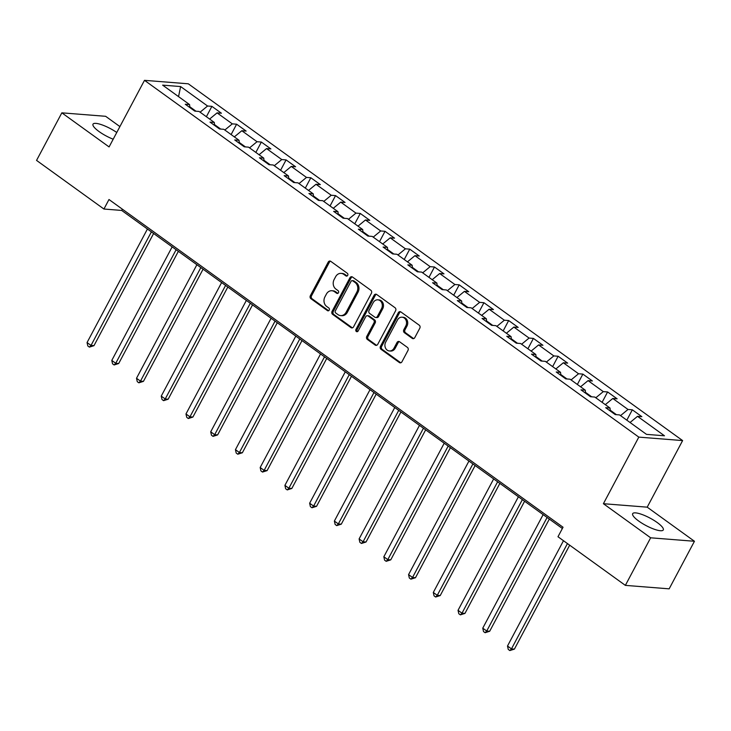 <?xml version="1.0" encoding="UTF-8"?>
<svg xmlns="http://www.w3.org/2000/svg" width="731" height="731" viewBox="0 0 731 731"><rect width="100%" height="100%" fill="white"/><g stroke="black" fill="none" stroke-linecap="round" stroke-linejoin="round"><path stroke-width="1.1" d="M347.7 275.377A1.526 1.288 -85.5 0 0 347.307 273.284L330.777 261.351A2.184 1.846 -85.5 0 0 328.228 262.091L310.355 295.708A2.184 1.846 -85.5 0 0 310.913 298.696L327.451 310.629A1.526 1.288 -85.5 0 0 328.84 308.016L326.702 306.472A6.981 5.903 -85.5 0 1 324.902 296.905L326.391 294.1A6.981 5.903 -85.5 0 1 331.92 290.737A6.981 5.903 -85.5 0 1 334.542 291.724L336.68 293.268A1.526 1.288 -85.5 0 0 338.078 290.655L335.931 289.11A6.981 5.903 -85.5 0 1 334.131 279.534L335.62 276.738A6.981 5.903 -85.5 0 1 341.149 273.367A6.981 5.903 -85.5 0 1 343.78 274.353L345.918 275.898A1.526 1.288 -85.5 0 0 347.7 275.377M657.215 522.537A17.334 4.231 28 0 0 632.671 513.665A17.334 4.231 28 0 0 638.748 521.075A17.334 4.231 28 0 0 663.282 529.938A17.334 4.231 28 0 0 657.215 522.537M116.768 132.485A17.334 4.231 28 0 0 93.011 124.16A17.334 4.231 28 0 0 99.078 131.571A17.334 4.231 28 0 0 113.195 139.21M412.238 338.371A2.184 1.846 -85.5 0 0 414.788 337.621L419.804 328.192A2.184 1.846 -85.5 0 0 419.247 325.204L400.88 311.945A2.184 1.846 -85.5 0 0 398.331 312.694L380.458 346.311A2.184 1.846 -85.5 0 0 381.015 349.299L399.382 362.549A2.184 1.846 -85.5 0 0 401.931 361.808L407.989 350.414A2.184 1.846 -85.5 0 0 407.423 347.426L399.565 341.752A2.184 1.846 -85.5 0 0 397.015 342.501L394.018 348.148A5.839 4.934 -85.5 0 1 389.395 350.962A5.839 4.934 -85.5 0 1 385.685 342.135L397.454 320.004A5.839 4.934 -85.5 0 1 402.077 317.19A5.839 4.934 -85.5 0 1 405.778 326.017L403.823 329.699A2.184 1.846 -85.5 0 0 404.38 332.696L412.238 338.371L413.426 338.462A2.184 1.846 -85.5 0 0 413.664 338.608M603.404 503.705L650.654 537.806L625.361 585.376L669.157 588.839L694.45 541.269L647.209 507.168L682.617 440.583L638.812 437.12L603.404 503.705L647.209 507.168M119.902 126.591L105.639 116.302L61.843 112.839L109.083 146.931L144.491 80.337L638.812 437.12M61.843 112.839L36.55 160.4L103.93 209.029L121.684 210.437L562.367 528.495M625.361 585.376L557.981 536.746L563.044 527.234L108.983 199.517L103.93 209.029M371.412 293.259A2.184 1.846 -85.5 0 0 370.845 290.271L352.479 277.012A2.184 1.846 -85.5 0 0 349.939 277.762L332.057 311.379A2.184 1.846 -85.5 0 0 332.623 314.367L350.99 327.625A2.184 1.846 -85.5 0 0 353.539 326.876L371.412 293.259M376.684 294.483L395.042 307.733A2.184 1.846 -85.5 0 1 395.608 310.73L377.735 344.338A2.184 1.846 -85.5 0 1 375.186 345.087L367.327 339.412A2.184 1.846 -85.5 0 1 366.761 336.424L374.007 322.791A2.184 1.846 -85.5 0 0 373.45 319.803L368.232 316.039A2.184 1.846 -85.5 0 0 365.683 316.779L358.135 330.979A1.526 1.288 -85.5 0 1 355.96 329.407L374.135 295.223A2.184 1.846 -85.5 0 1 376.684 294.483M682.617 440.583L188.296 83.8L144.491 80.337M632.333 409.808L628.011 409.461L612.797 398.477L617.119 398.824L607.607 391.953L603.285 391.615L588.062 380.632L592.384 380.97L582.872 374.108L578.55 373.76L563.336 362.777L567.649 363.124L558.137 356.253L553.824 355.915L538.601 344.931L542.923 345.27L533.411 338.407L529.089 338.06L513.866 327.077L518.188 327.424L508.675 320.553L504.353 320.215L489.14 309.231L493.452 309.569L483.94 302.707L479.627 302.36L464.404 291.377L468.726 291.724L459.214 284.852L454.892 284.514L439.669 273.531L443.991 273.869L434.479 267.007L430.157 266.66L414.943 255.676L419.265 256.024L409.753 249.152L405.431 248.814L390.208 237.831L394.53 238.169L385.018 231.307L380.696 230.959L365.473 219.976L369.795 220.323L360.282 213.452L355.96 213.114L340.747 202.131L345.069 202.469L335.556 195.606L331.234 195.259L316.011 184.276L320.333 184.623L310.821 177.752L306.499 177.414L291.276 166.43L295.598 166.769L286.086 159.906L281.764 159.559L266.55 148.576L270.872 148.923L261.36 142.052L257.038 141.713L241.815 130.73L246.137 131.068L236.625 124.206L232.303 123.859L217.089 112.876L221.402 113.223L211.889 106.351L207.577 106.013L180.621 86.56L162.629 85.134L189.576 104.588L185.263 104.25L194.775 111.112L199.088 111.459L214.311 122.442L209.989 122.095L219.501 128.967L223.823 129.305L239.046 140.288L234.724 139.95L244.236 146.812L248.558 147.159L263.772 158.143L259.459 157.795L268.971 164.667L273.284 165.005L288.507 175.988L284.185 175.65L293.698 182.512L298.02 182.86L313.243 193.843L308.921 193.496L318.433 200.367L322.755 200.705L337.969 211.688L333.647 211.35L343.159 218.213L347.481 218.56L362.704 229.543L358.382 229.196L367.894 236.067L372.216 236.405L387.439 247.389L383.117 247.051L392.629 253.913L396.951 254.26L412.165 265.243L407.843 264.896L417.355 271.768L421.677 272.106L436.9 283.089L432.578 282.751L442.091 289.613L446.413 289.96L461.626 300.944L457.314 300.596L466.826 307.468L471.139 307.806L486.362 318.789L482.04 318.451L491.552 325.313L495.874 325.66L511.097 336.644L506.775 336.297L516.287 343.168L520.609 343.506L535.823 354.489L531.51 354.151L541.022 361.013L545.335 361.361L560.558 372.344L556.236 371.997L565.748 378.868L570.07 379.206L585.293 390.19L580.971 389.851L590.484 396.714L594.806 397.061L610.019 408.044L605.697 407.697L615.21 414.568L619.532 414.906L646.487 434.36L664.479 435.786L637.523 416.332L641.845 416.67L632.333 409.808L626.823 420.17M616.407 414.66L610.211 410.182M620.537 415.628L628.011 409.461M605.314 404.645L612.797 398.477M610.019 408.044L610.275 411.005M591.671 396.814L585.476 392.337M595.802 397.783L603.285 391.615M580.578 386.79L588.062 380.632M585.293 390.19L585.549 393.15M566.945 378.96L560.741 374.482M571.066 379.928L578.55 373.76M555.852 368.945L563.336 362.777M560.558 372.344L560.814 375.305M542.21 361.114L536.015 356.637M546.34 362.083L553.824 355.915M531.117 351.09L538.601 344.931M535.823 354.489L536.079 357.45M517.475 343.259L511.28 338.782M521.605 344.228L529.089 338.06M506.391 333.245L513.866 327.077M511.097 336.644L511.353 339.604M492.749 325.414L486.544 320.936M496.879 326.382L504.353 320.215M481.656 315.39L489.14 309.231M486.362 318.789L486.618 321.75M468.014 307.559L461.818 303.082M472.144 308.528L479.627 302.36M456.921 297.544L464.404 291.377M461.626 300.944L461.882 303.904M443.288 289.714L437.083 285.236M447.409 290.682L454.892 284.514M432.195 279.69L439.669 273.531M436.9 283.089L437.156 286.049M418.552 271.859L412.348 267.382M422.682 272.827L430.157 266.66M407.459 261.844L414.943 255.676M412.165 265.243L412.421 268.204M393.817 254.013L387.622 249.536M397.947 254.982L405.431 248.814M382.724 243.99L390.208 237.831M387.439 247.389L387.686 250.349M369.091 236.159L362.887 231.681M373.212 237.127L380.696 230.959M357.998 226.144L365.473 219.976M362.704 229.543L362.96 232.504M344.356 218.313L338.161 213.836M348.486 219.282L355.96 213.114M333.263 208.289L340.747 202.131M337.969 211.688L338.225 214.649M319.621 200.458L313.425 195.981M323.751 201.427L331.234 195.259M308.528 190.444L316.011 184.276M313.243 193.843L313.498 196.803M294.895 182.604L288.69 178.136M299.016 183.582L306.499 177.414M283.802 172.589L291.276 166.43M288.507 175.988L288.763 178.949M270.159 164.758L263.964 160.281M274.289 165.727L281.764 159.559M259.066 154.744L266.55 148.576M263.772 158.143L264.028 161.103M245.424 146.904L239.229 142.435M249.554 147.872L257.038 141.713M234.331 136.889L241.815 130.73M239.046 140.288L239.302 143.249M220.698 129.058L214.494 124.581M224.819 130.027L232.303 123.859M209.605 119.043L217.089 112.876M214.311 122.442L214.567 125.403M195.963 111.203L189.768 106.735M200.093 112.172L207.577 106.013M178.547 96.62L180.621 86.56M189.576 104.588L189.832 107.548M650.654 537.806L694.45 541.269M630.049 422.491L637.523 416.332M122.36 209.167L121.684 210.437M206.38 116.713L211.889 106.351M231.115 134.568L236.625 124.206M255.85 152.413L261.36 142.052M280.576 170.268L286.086 159.906M305.311 188.114L310.821 177.752M330.046 205.968L335.556 195.606M354.773 223.814L360.282 213.452M379.508 241.669L385.018 231.307M404.234 259.514L409.753 249.152M428.969 277.369L434.479 267.007M453.704 295.214L459.214 284.852M478.43 313.069L483.94 302.707M503.166 330.924L508.675 320.553M527.901 348.769L533.411 338.407M552.627 366.624L558.137 356.253M577.362 384.469L582.872 374.108M602.097 402.324L607.607 391.953M345.918 275.898L347.097 275.989L344.959 274.445A6.981 5.903 -85.5 0 0 342.336 273.467L341.149 273.367M331.92 290.737L333.098 290.828A6.981 5.903 -85.5 0 1 335.73 291.815L337.868 293.359L336.68 293.268M330.54 261.205A2.184 1.846 -85.5 0 0 329.407 262.182L311.534 295.799A2.184 1.846 -85.5 0 0 312.1 298.796L328.63 310.721L327.451 310.629M352.241 276.875A2.184 1.846 -85.5 0 0 351.118 277.853L333.245 311.47A2.184 1.846 -85.5 0 0 333.811 314.458L352.168 327.716A2.184 1.846 -85.5 0 0 352.406 327.863M352.808 280.868A1.526 1.288 -85.5 0 0 351.017 281.389L335.328 310.894A1.526 1.288 -85.5 0 0 335.721 312.987L337.978 314.613A6.981 5.903 -85.5 0 0 340.609 315.6A6.981 5.903 -85.5 0 0 346.138 312.238L356.865 292.062A6.981 5.903 -85.5 0 0 355.065 282.495L352.808 280.868L353.987 280.96A1.526 1.288 -85.5 0 0 353.411 280.75L352.232 280.649M340.609 315.6L341.797 315.691A6.981 5.903 -85.5 0 0 347.326 312.329L346.138 312.238M353.987 280.96L356.244 282.586A6.981 5.903 -85.5 0 1 358.044 292.162L347.326 312.329M367.41 315.728L368.598 315.819A2.184 1.846 -85.5 0 1 369.42 316.13L374.628 319.895A2.184 1.846 -85.5 0 1 375.195 322.883L367.949 336.516A2.184 1.846 -85.5 0 0 368.506 339.504L376.364 345.178A2.184 1.846 -85.5 0 0 376.602 345.324M376.447 294.337A2.184 1.846 -85.5 0 0 375.314 295.324L357.148 329.498A1.526 1.288 -85.5 0 0 357.532 331.591M381.536 308.646A5.839 4.934 -85.5 0 0 377.826 299.82A5.839 4.934 -85.5 0 0 373.212 302.634L369.064 310.428A2.184 1.846 -85.5 0 0 369.621 313.425L374.839 317.181A2.184 1.846 -85.5 0 0 377.388 316.441L381.536 308.646L382.715 308.738A5.839 4.934 -85.5 0 0 379.014 299.92L377.826 299.82M375.661 317.492L376.84 317.583A2.184 1.846 -85.5 0 0 378.576 316.532L377.388 316.441M382.715 308.738L378.576 316.532M402.077 317.19L403.265 317.291A5.839 4.934 -85.5 0 1 406.966 326.108L405.001 329.8A2.184 1.846 -85.5 0 0 405.568 332.788L413.426 338.462M389.395 350.962L390.573 351.054A5.839 4.934 -85.5 0 0 395.197 348.239L394.018 348.148M399.327 341.605A2.184 1.846 -85.5 0 0 398.203 342.592L395.197 348.239M400.643 311.799A2.184 1.846 -85.5 0 0 399.519 312.786L381.637 346.403A2.184 1.846 -85.5 0 0 382.203 349.391L400.57 362.649A2.184 1.846 -85.5 0 0 400.807 362.786M147.424 229.013L87.053 342.565L91.019 345.425L93.979 345.662L153.62 233.481M93.979 345.662L89.401 347.115L91.019 345.425L151.39 231.873M89.401 347.115L87.811 345.964L87.053 342.565M172.16 246.868L111.788 360.42L115.745 363.28L118.705 363.508L178.355 251.336M118.705 363.508L114.127 364.961L115.745 363.28L176.125 249.728M114.127 364.961L112.547 363.819L111.788 360.42M196.895 264.713L136.514 378.265L140.48 381.125L143.44 381.363L203.081 269.182M143.44 381.363L138.863 382.816L140.48 381.125L200.851 267.573M138.863 382.816L137.282 381.664L136.514 378.265M221.621 282.568L161.249 396.12L165.215 398.98L168.167 399.208L227.816 287.036M168.167 399.208L163.598 400.661L165.215 398.98L225.587 285.428M163.598 400.661L162.008 399.519L161.249 396.12M246.356 300.414L185.976 413.965L189.941 416.825L192.902 417.063L252.551 304.882M192.902 417.063L188.324 418.516L189.941 416.825L250.322 303.274M188.324 418.516L186.743 417.364L185.976 413.965M271.091 318.268L210.711 431.82L214.676 434.68L217.637 434.908L277.277 322.736M217.637 434.908L213.059 436.361L214.676 434.68L275.048 321.128M213.059 436.361L211.469 435.219L210.711 431.82M295.817 336.114L235.446 449.666L239.402 452.526L242.363 452.763L302.013 340.582M242.363 452.763L237.794 454.216L239.402 452.526L299.783 338.974M237.794 454.216L236.204 453.065L235.446 449.666M320.553 353.968L260.172 467.52L264.138 470.38L267.098 470.609L326.739 358.437M267.098 470.609L262.52 472.062L264.138 470.38L324.518 356.829M262.52 472.062L260.94 470.919L260.172 467.52M345.279 371.814L284.907 485.366L288.873 488.226L291.833 488.463L351.474 376.282M291.833 488.463L287.256 489.916L288.873 488.226L349.244 374.674M287.256 489.916L285.666 488.765L284.907 485.366M370.014 389.669L309.642 503.22L313.599 506.08L316.56 506.309L376.209 394.137M316.56 506.309L311.991 507.762L313.599 506.08L373.98 392.529M311.991 507.762L310.401 506.62L309.642 503.22M394.749 407.514L334.369 521.066L338.334 523.926L341.295 524.164L400.935 411.982M341.295 524.164L336.717 525.616L338.334 523.926L398.715 410.374M336.717 525.616L335.136 524.465L334.369 521.066M419.475 425.369L359.104 538.921L363.069 541.781L366.03 542.009L425.67 429.837M366.03 542.009L361.452 543.462L363.069 541.781L423.441 428.229M361.452 543.462L359.862 542.32L359.104 538.921M444.21 443.214L383.839 556.766L387.795 559.626L390.756 559.864L450.406 447.683M390.756 559.864L386.178 561.317L387.795 559.626L448.176 446.074M386.178 561.317L384.597 560.174L383.839 556.766M468.946 461.069L408.565 574.621L412.531 577.481L415.491 577.709L475.132 465.537M415.491 577.709L410.913 579.162L412.531 577.481L472.902 463.929M410.913 579.162L409.333 578.02L408.565 574.621M493.672 478.915L433.3 592.466L437.266 595.326L440.217 595.564L499.867 483.383M440.217 595.564L435.649 597.017L437.266 595.326L497.637 481.775M435.649 597.017L434.059 595.875L433.3 592.466M518.407 496.769L458.035 610.321L461.992 613.181L464.953 613.41L524.602 501.238M464.953 613.41L460.375 614.862L461.992 613.181L522.373 499.629M460.375 614.862L458.794 613.72L458.035 610.321M543.142 514.615L482.762 628.167L486.727 631.027L489.688 631.264L549.328 519.083M489.688 631.264L485.11 632.717L486.727 631.027L547.099 517.475M485.11 632.717L483.529 631.575L482.762 628.167M563.482 540.712L507.497 646.021L511.462 648.881L514.414 649.11L569.677 545.189M514.414 649.11L509.845 650.563L511.462 648.881L567.448 543.581M509.845 650.563L508.255 649.42L507.497 646.021M344.959 274.445L343.78 274.353M335.73 291.815L334.542 291.724M312.1 298.796L310.913 298.696M311.534 295.799L310.355 295.708M329.407 262.182L328.228 262.091M352.168 327.716L350.99 327.625M333.811 314.458L332.623 314.367M333.245 311.47L332.057 311.379M351.118 277.853L349.939 277.762M358.044 292.162L356.865 292.062M356.244 282.586L355.065 282.495M376.364 345.178L375.186 345.087M368.506 339.504L367.327 339.412M367.949 336.516L366.761 336.424M375.195 322.883L374.007 322.791M374.628 319.895L373.45 319.803M369.42 316.13L368.232 316.039M357.148 329.498L355.96 329.407M375.314 295.324L374.135 295.223M405.568 332.788L404.38 332.696M405.001 329.8L403.823 329.699M406.966 326.108L405.778 326.017M398.203 342.592L397.015 342.501M400.57 362.649L399.382 362.549M382.203 349.391L381.015 349.299M381.637 346.403L380.458 346.311M399.519 312.786L398.331 312.694"/></g></svg>
